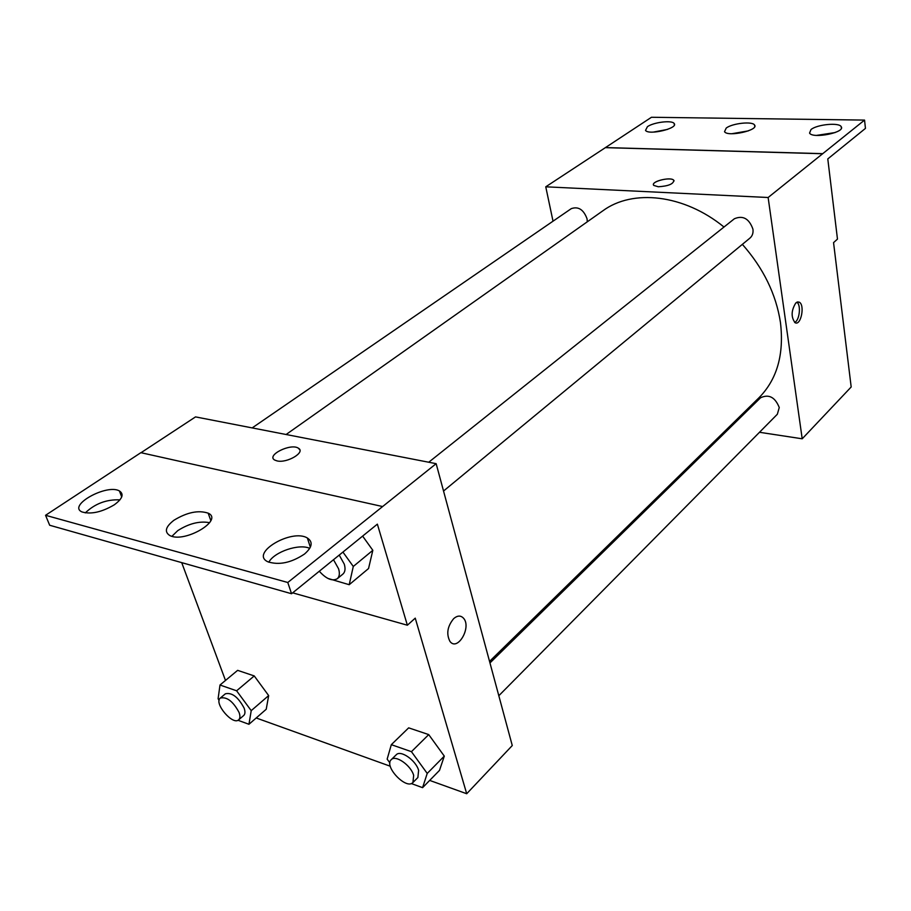 <?xml version="1.0" encoding="UTF-8"?>
<svg xmlns="http://www.w3.org/2000/svg" width="911" height="911" viewBox="0 0 911 911"><rect width="100%" height="100%" fill="white"/><g stroke="black" fill="none" stroke-linecap="round" stroke-linejoin="round"><path stroke-width="1.37" d="M553.023 221.179L545.757 186.812L768.132 197.505L864.55 120.093L865.45 128.394L827.792 158.924L837.471 239.103L833.554 242.622L851.181 386.981L802.204 438.795L759.501 432.281M795.838 302.896L799.129 302.122C805.222 304.616 800.974 326.252 795.075 322.699C790.93 317.096 791.181 310.492 795.838 302.896M768.132 197.505L802.204 438.795M498.818 695.731L777.345 414.243L779.258 407.524C775.079 397.15 768.861 393.894 760.583 397.754L489.959 662.935M443.543 491.018L749.969 238.078C752.418 235.938 753.408 232.965 752.942 229.185C749.172 218.629 742.977 215.144 734.38 218.754L428.739 462.23M729.939 427.771L728.515 427.555M587.288 221.794L587.06 218.811C583.609 209.576 578.348 206.182 571.277 208.642L252.176 427.908M489.549 661.386L758.817 397.913C777.037 379.568 784.246 354.413 780.442 322.426C776.081 294.196 763.395 268.176 742.363 244.364M723.994 227.033C683.854 194.225 632.667 188.793 602.888 210.783L286.111 434.501M658.3 186.766L653.779 185.423C649.998 181.688 671.008 176.324 673.798 180.31C673.616 183.954 668.446 186.106 658.3 186.766M545.757 186.812L605.36 147.65L822.701 153.743M864.55 120.093L651.467 117.268L605.36 147.65M674.094 180.925L673.798 180.31C671.35 176.677 652.253 180.89 653.472 184.796M794.643 322.426C799.551 320.558 801.281 304.957 796.874 302.167M822.69 153.652L605.348 147.571M810.995 129.556L809.56 133.086C812.703 139.121 845.852 132.414 841.195 126.663C839.077 122.279 817.042 124.42 810.995 129.556M647.436 126.663L645.523 130.41C648.86 135.523 678.854 128.246 674.14 123.463C671.988 119.99 653.677 122.211 647.436 126.663M726.204 128.064L724.53 131.719C727.809 137.276 759.262 130.227 754.547 124.989C752.384 121.083 732.376 123.281 726.204 128.064M835.136 132.562L816.541 135.397M667.592 129.396L653.335 132.106M748.318 130.888L731.875 133.723M141.023 452.71L195.535 416.896L436.153 463.676L512.267 745.54L466.705 793.732L429.685 780.408M277.012 460.898L274.712 460.055C265.898 455.318 290.871 442.905 298.375 448.201C305.994 452.129 287.09 463.46 277.012 460.898M466.705 793.732L415.245 618.148L407.365 625.219L377.37 524.144L291.554 593.733L287.785 582.493L436.153 463.676M453.724 618.58C457.493 615.403 460.761 615.289 463.54 618.227C471.818 627.178 457.573 651.798 449.966 641.424C446.139 633.919 447.392 626.312 453.724 618.58C457.493 615.403 460.761 615.278 463.528 618.227L463.528 618.227C471.807 627.178 457.561 651.786 449.966 641.424M254.237 675.928L237.634 670.348L254.237 675.928L268.665 695.583L254.237 675.928L236.609 690.8L251.22 710.648L248.954 724.279L237.976 720.271M266.228 709.248L268.665 695.583L266.228 709.248L248.954 724.279M444.295 756.119L428.728 734.596L408.663 727.855L428.728 734.596L444.295 756.119L439.501 770.387L444.295 756.119L427.225 773.428L422.579 787.662L411.26 783.528M225.495 680.449L181.722 562.634M390.272 766.231L256.196 717.97M291.554 593.733L49.672 525.248L45.55 515.296L140.875 452.676L382.529 506.527M299.799 449.829L298.387 448.201C290.871 442.917 265.898 455.318 274.712 460.066M45.55 515.296L287.785 582.493M173.955 520.238C165.574 526.752 164.162 531.819 169.731 535.474C184.216 543.594 223.992 520.17 208.186 513.166C198.404 509.944 187.006 512.301 173.955 520.238M114.308 504.796C122.507 498.727 124.203 494.115 119.409 490.949C106.94 483.547 67.266 505.491 81.99 511.936C90.986 514.556 101.759 512.187 114.308 504.796M304.49 554.047C312.234 547.272 313.202 541.931 307.383 538.025C291.85 528.312 249.648 553.159 267.754 561.745C278.982 565.412 291.224 562.85 304.49 554.047M292.659 592.833L407.365 625.219M372.827 550.312L362.624 536.101L372.827 550.312L368.545 568.532L372.827 550.312L353.286 566.46L349.209 584.703L327.846 578.405M209.61 522.675C199.589 520.841 188.976 523.495 177.782 530.612L171.94 536.283M119.945 499.854C106.553 499.296 94.995 503.646 85.27 512.893M309.729 548.365C299.286 543.366 274.279 551.793 268.802 562.224M389.897 762.906L387.152 759.136L391.32 744.674L411.442 751.677L427.225 773.428M412.934 782.515L417.876 777.527L418.616 770.353C415.906 760.286 400.533 749.651 396.239 754.786L391.229 759.683C383.565 766.197 406.317 790.167 412.934 782.515L413.662 775.352C410.918 765.263 395.511 754.57 391.229 759.683M391.32 744.674L408.663 727.855M411.442 751.677L428.728 734.596M422.579 787.662L439.501 770.387M219.141 700.24L218.093 698.828L219.995 685.015L236.609 690.8M238.682 719.815L243.715 715.488C245.207 714.065 245.344 711.605 244.114 708.109C238.215 697.063 231.963 692.292 225.381 693.795L220.303 698.065C213.493 702.939 232.783 725.76 238.682 719.815C240.174 718.415 240.299 715.955 239.058 712.448C233.125 701.379 226.873 696.585 220.303 698.065M219.995 685.015L237.634 670.348M251.22 710.648L268.665 695.583M342.923 552.077L353.286 566.46M319.294 571.231C326.275 578.963 332.264 581.469 337.264 578.736L342.923 574.067C345.155 572.051 345.611 568.737 344.267 564.125L339.222 555.084M349.209 584.703L368.545 568.532M337.264 578.736C339.496 576.72 339.94 573.406 338.573 568.783L333.506 559.718M799.129 302.122L797.398 301.962M754.752 126.47L754.547 124.989M674.379 124.887L674.14 123.463M841.377 128.178L841.195 126.663M310.344 547.204L307.383 538.025M121.721 496.95L119.409 490.949M210.805 520.557L208.186 513.166"/></g></svg>
